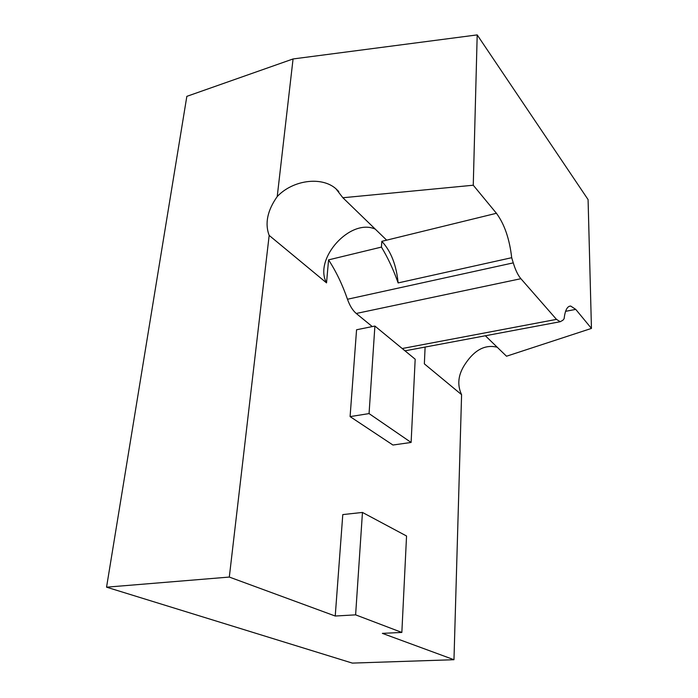 <?xml version="1.0" encoding="UTF-8"?>
<svg xmlns="http://www.w3.org/2000/svg" width="698" height="698" viewBox="0 0 698 698"><rect width="100%" height="100%" fill="white"/><g stroke="black" fill="none" stroke-linecap="round" stroke-linejoin="round"><path stroke-width="1.05" d="M355.614 614.851L362.454 512.437L406.55 536.003L401.847 632.44L355.614 614.851L335.232 616.029L342.788 514.592L362.454 512.437M401.847 632.44L382.364 633.365L453.97 659.715L461.587 394.675C456.867 384.589 458.167 374.215 465.487 363.553C474.771 349.724 485.363 344.289 497.238 347.246M415.179 359.2L411.113 442.453L369.059 413.591L374.896 326.053L415.179 359.2M374.896 326.053L356.565 329.77L350.091 416.61L369.059 413.591M411.113 442.453L392.939 445.027L350.091 416.61M381.44 247.083C387.922 257.85 393.489 269.794 398.13 282.926C396.377 265.057 390.941 251.193 381.823 241.334L381.44 247.083L328.575 259.874L326.524 282.873C313.341 258.862 350.457 217.767 375.288 229.136M381.823 241.334L386.657 240.156L342.875 197.752L335.878 188.713C321.499 176.044 292.689 180.093 277.228 196.548L293.064 58.955L477.196 34.9L473.261 185.223L342.875 197.752M335.232 616.029L229.31 577.063L269.175 235.409C264.699 223.491 267.378 210.534 277.228 196.548M269.175 235.409L326.524 282.873M461.587 394.675L424.358 363.859L425.108 347.063M565.589 311.334L575.745 309.389L591.45 328.418L506.512 356.224L485.372 335.755M398.13 282.926L511.695 257.702C509.531 238.908 504.436 224.102 496.426 213.283L473.261 185.223M575.745 309.389L570.694 306.056C567.265 306.099 565.083 310.313 564.132 318.689L562.876 320.251L560.197 321.726L556.481 319.379L402.214 348.529M591.45 328.418L588.082 199.593L477.196 34.9M511.695 257.702L513.266 262.867C515.412 269.96 517.951 275.239 520.891 278.703L556.481 319.379M405.076 350.893L405.974 350.649M328.575 259.874C336.157 271.566 342.456 284.697 347.473 299.25C349.768 305.724 352.699 310.462 356.259 313.472L372.27 326.585M453.97 659.715L352.324 663.1L106.55 587.175L186.846 96.35L293.064 58.955M106.55 587.175L229.31 577.063M386.657 240.156L496.426 213.283M520.891 278.703L356.259 313.472M513.266 262.867L347.473 299.25M335.878 188.713L338.783 191.531M570.694 306.056L569.132 306.361M405.006 350.832L560.197 321.726"/></g></svg>
